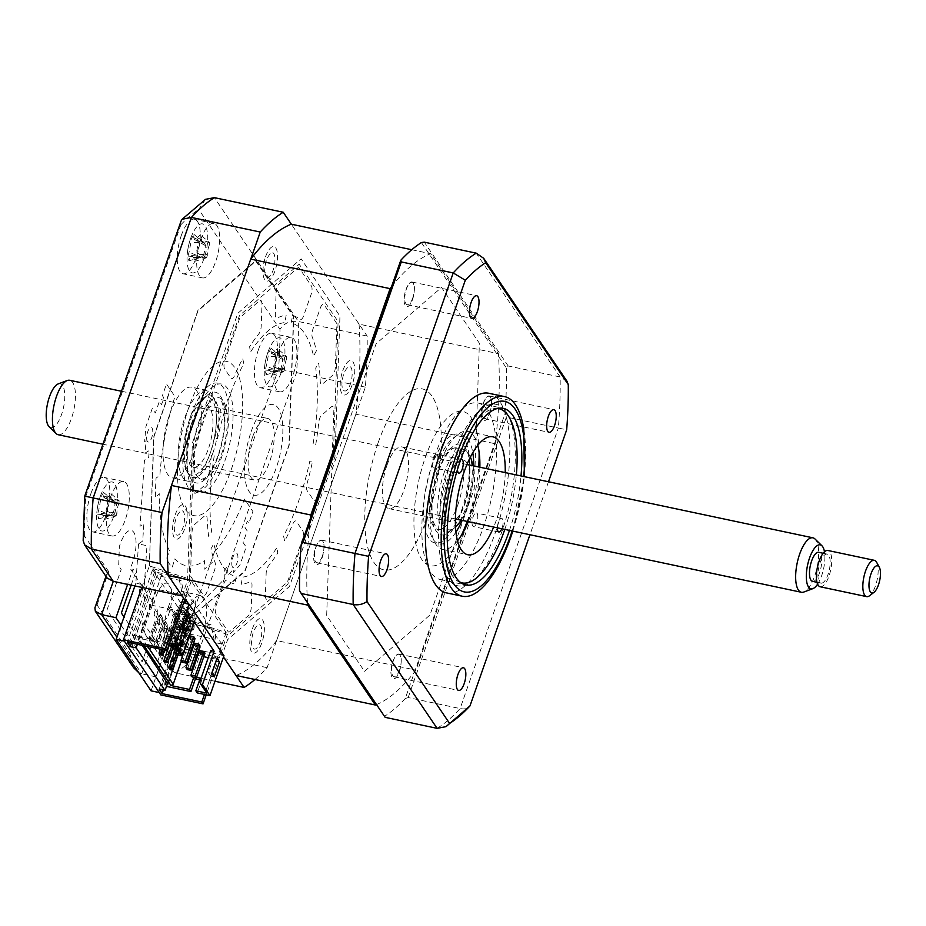 <?xml version="1.0" encoding="UTF-8"?>
<svg xmlns="http://www.w3.org/2000/svg" width="926" height="926" viewBox="0 0 926 926"><rect width="100%" height="100%" fill="white"/><g stroke="black" fill="none" stroke-linecap="round" stroke-linejoin="round"><path stroke-width="0.69" stroke-dasharray="4.63 3.47" d="M153.021 568.529L156.019 572.939L161.714 574.803L190.606 617.445L184.911 615.582L187.897 619.992L226.152 632.516L191.277 581.053L153.021 568.529L127.244 642.169M191.277 581.053L184.725 599.793L187.237 592.605L181.739 591.448L178.706 576.944L154.596 571.828L132.43 635.109L156.077 640.121L157.513 642.227L161.957 629.541L168.289 630.884L163.844 643.57L162.42 641.463L169.597 642.98M156.019 572.939L131.457 643.061M161.714 574.803L137.372 644.311M190.606 617.445L167.699 682.867M184.911 615.582L159.122 689.21M187.897 619.992L163.346 690.101M226.152 632.516L204.472 694.442M141.805 587.385L149.341 565.89L190.038 579.213L183.475 597.953M302.744 530.853A6.494 2.373 -78 0 1 302.455 539.256L288.206 579.931A5.568 2.037 102 0 1 286.528 582.813L267.857 598.879A6.494 2.373 102 0 1 265.392 595.244L266.156 573.507A6.494 2.373 102 0 1 268.598 565.717A137.279 50.189 102 0 0 277.742 552.996L276.92 547.521A129.86 47.481 -78 0 1 242.473 577.141L241.2 584.422A137.279 50.189 -78 0 0 249.985 581.736A6.494 2.373 -78 0 1 252.011 585.672L251.247 607.41A6.494 2.373 -78 0 1 248.353 615.651L229.683 631.717A5.568 2.037 102 0 1 228.109 631.613L215.943 613.66A6.494 2.373 102 0 1 216.244 605.257L223.71 583.936A6.494 2.373 102 0 1 227.183 580.336A137.279 50.189 102 0 0 234.741 584.028L236.257 576.759A129.86 47.481 -78 0 1 213.802 543.643L210.931 548.898A137.279 50.189 -78 0 0 215.052 562.441A6.494 2.373 -78 0 1 214.496 570.335L207.03 591.656A6.494 2.373 -78 0 1 203.245 594.92L191.069 576.956A5.568 2.037 102 0 1 190.524 573.935L191.995 532.485A6.494 2.373 102 0 1 194.877 524.243L204.669 515.817A6.494 2.373 102 0 1 207.135 518.514A137.279 50.189 102 0 0 208.697 536.455L211.649 531.663A129.86 47.481 -78 0 1 214.357 455.198L211.568 455.349A137.279 50.189 -78 0 0 208.593 477.179A6.494 2.373 -78 0 1 205.78 484.414L195.988 492.84A6.494 2.373 -78 0 1 193.522 489.194L194.992 447.744A5.568 2.037 102 0 1 195.791 443.566L210.04 402.891A6.494 2.373 102 0 1 213.825 399.638L220.203 409.049A6.494 2.373 102 0 1 220.214 416.457A137.279 50.189 102 0 0 214.855 438.148L217.529 438.635A129.86 47.481 -78 0 1 243.793 363.605L242.716 358.57A137.279 50.189 -78 0 0 234.417 375.91A6.494 2.373 -78 0 1 230.991 378.248L224.613 368.826A6.494 2.373 -78 0 1 224.902 360.434L239.151 319.759A5.568 2.037 102 0 1 240.829 316.866L259.5 300.8A6.494 2.373 102 0 1 261.965 304.446L261.201 326.183A6.494 2.373 102 0 1 258.759 333.962A137.279 50.189 102 0 0 249.615 346.683L250.437 352.169A129.86 47.481 -78 0 1 284.884 322.537L286.157 315.257A137.279 50.189 -78 0 0 277.372 317.954A6.494 2.373 -78 0 1 275.346 314.007L276.11 292.28A6.494 2.373 -78 0 1 279.004 284.039L297.674 267.973A5.568 2.037 102 0 1 299.248 268.065L311.414 286.018A6.494 2.373 102 0 1 311.113 294.422L303.647 315.743A6.494 2.373 102 0 1 300.174 319.343A137.279 50.189 102 0 0 292.616 315.65L291.1 322.919A129.86 47.481 -78 0 1 313.555 356.035L316.426 350.78A137.279 50.189 -78 0 0 312.305 337.249A6.494 2.373 -78 0 1 312.861 329.343L320.327 308.022A6.494 2.373 -78 0 1 324.112 304.77L336.288 322.723A5.568 2.037 102 0 1 336.832 325.744L335.362 367.205A6.494 2.373 102 0 1 332.48 375.447L322.688 383.862A6.494 2.373 102 0 1 320.222 381.176A137.279 50.189 102 0 0 318.66 363.224L315.708 368.016A129.86 47.481 -78 0 1 313 444.492L315.789 444.341A137.279 50.189 -78 0 0 318.764 422.499A6.494 2.373 -78 0 1 321.577 415.265L331.369 406.85A6.494 2.373 -78 0 1 333.835 410.484L332.365 451.946A5.568 2.037 102 0 1 331.566 456.113L317.317 496.787A6.494 2.373 102 0 1 313.532 500.052L307.154 490.63A6.494 2.373 102 0 1 307.143 483.222A137.279 50.189 102 0 0 312.502 461.542L309.828 461.055A129.86 47.481 -78 0 1 283.564 536.073L284.641 541.12A137.279 50.189 -78 0 0 292.94 523.769A6.494 2.373 -78 0 1 296.366 521.442L302.744 530.853M190.038 579.213L189.263 578.09L193.962 445.568L239.487 315.546L299.191 264.199L338.094 321.6L333.395 454.122L287.87 584.132L228.166 635.479L227.402 634.356L206.232 694.813M227.402 634.356L186.705 621.022L160.823 694.917M149.341 565.89L153.67 436.736L197.933 310.337L255.97 260.426L293.785 316.217L289.225 445.047L244.962 571.435L186.705 621.022M187.064 620.628L149.41 565.057L153.947 436.748L198.025 310.87L255.831 261.155L293.496 316.727L288.947 445.036L244.869 570.914L187.064 620.628M181.288 235.517A27.826 10.174 -78 0 1 194.529 219.323A27.826 10.174 -78 0 1 196.231 257.567A27.826 10.174 -78 0 1 182.989 273.76A27.826 10.174 -78 0 1 181.288 235.517M200.71 239.637A27.826 10.174 -78 0 1 213.952 223.444A27.826 10.174 -78 0 1 215.654 261.688A27.826 10.174 -78 0 1 202.412 277.881A27.826 10.174 -78 0 1 200.71 239.637M258.504 349.461A27.826 10.174 -78 0 1 271.746 333.267A27.826 10.174 -78 0 1 273.459 371.511A27.826 10.174 -78 0 1 260.206 387.705A27.826 10.174 -78 0 1 258.504 349.461M277.939 353.57A27.826 10.174 -78 0 1 291.181 337.377A27.826 10.174 -78 0 1 292.882 375.632A27.826 10.174 -78 0 1 279.64 391.825A27.826 10.174 -78 0 1 277.939 353.57M168.127 607.56A27.826 10.174 -78 0 1 181.369 591.367A27.826 10.174 -78 0 1 183.07 629.611A27.826 10.174 -78 0 1 169.828 645.816A27.826 10.174 -78 0 1 168.127 607.56M187.55 611.681A27.826 10.174 -78 0 1 200.792 595.487A27.826 10.174 -78 0 1 202.493 633.731A27.826 10.174 -78 0 1 189.251 649.925A27.826 10.174 -78 0 1 187.55 611.681M90.898 493.616A27.826 10.174 -78 0 1 104.14 477.422A27.826 10.174 -78 0 1 105.842 515.678A27.826 10.174 -78 0 1 92.6 531.871A27.826 10.174 -78 0 1 90.898 493.616M110.321 497.737A27.826 10.174 -78 0 1 123.575 481.543A27.826 10.174 -78 0 1 125.276 519.787A27.826 10.174 -78 0 1 112.023 535.98A27.826 10.174 -78 0 1 110.321 497.737M169.724 414.188A46.381 16.957 -78 0 1 191.798 387.195A46.381 16.957 -78 0 1 194.634 450.939A46.381 16.957 -78 0 1 172.56 477.932A46.381 16.957 -78 0 1 169.724 414.188M184.922 417.406A46.381 16.957 -78 0 1 206.996 390.413A46.381 16.957 -78 0 1 209.832 454.168A46.381 16.957 -78 0 1 187.758 481.161A46.381 16.957 -78 0 1 184.922 417.406M121.109 625.282L156.077 676.86L167.733 643.558L153.38 640.514L145.347 634.53L141.342 619.83L129.686 653.131L97.056 604.979L94.903 607.873M97.056 604.979L108.712 571.678L106.571 574.571L107.011 577.963M108.712 571.678L84.393 535.795L83.166 540.437M84.393 535.795A236.524 86.477 -78 0 1 85.794 496.336L84.729 496.151M85.794 496.336L180.917 224.705L181.056 221.071M254.951 679.499A250.437 91.57 102 0 0 267.116 667.658L365.353 387.137A250.437 91.57 102 0 0 367.159 336.08L291.331 224.196L359.068 324.135L498.42 353.674A232.82 85.123 -78 0 1 495.225 443.751L415.959 670.123A232.82 85.123 -78 0 1 376.512 704.57M367.159 336.08L298.334 321.496C290.07 320.593 283.946 323.209 279.965 329.332A236.524 86.477 -78 0 1 278.564 368.791L183.441 640.422A236.524 86.477 -78 0 1 165.661 655.712L141.342 619.83M365.353 387.137L278.564 368.791M267.116 667.658L198.291 653.062C190.27 650.7 185.316 646.487 183.441 640.422M182.109 595.927L187.515 580.475L192.376 443.068L237.832 313.277L301.124 258.84L339.946 316.136L334.98 456.622L289.525 586.413L227.622 639.658L222.205 655.11L167.733 643.558L173.15 628.106L170.65 624.437L156.494 664.856L124.026 616.959M131.145 585.128L135.532 572.604L133.043 568.934L127.626 584.387M156.077 676.86L141.713 673.815L153.38 640.514L175.292 672.843L167.838 667.704L165.661 655.712M222.205 655.11L219.589 651.244L220.863 651.51L188.73 604.111M214.982 681.258L175.292 672.843A250.437 91.57 102 0 0 198.291 653.062L296.528 372.541A250.437 91.57 102 0 0 298.334 321.496L214.404 197.655M175.141 514.937A17.629 6.447 -78 0 1 185.42 506.105A17.629 6.447 -78 0 1 184.61 528.908A17.629 6.447 -78 0 1 174.331 537.74A17.629 6.447 -78 0 1 175.141 514.937M342.747 370.782A17.629 6.447 -78 0 1 353.026 361.939A17.629 6.447 -78 0 1 352.216 384.741A17.629 6.447 -78 0 1 341.937 393.585A17.629 6.447 -78 0 1 342.747 370.782M265.531 256.838A17.629 6.447 -78 0 1 275.798 247.994A17.629 6.447 -78 0 1 274.999 270.797A17.629 6.447 -78 0 1 264.72 279.64A17.629 6.447 -78 0 1 265.531 256.838M252.358 628.881A17.629 6.447 -78 0 1 262.637 620.05A17.629 6.447 -78 0 1 261.826 642.852A17.629 6.447 -78 0 1 251.559 651.684A17.629 6.447 -78 0 1 252.358 628.881M129.686 653.131L133.691 667.831M138.75 672.681L141.713 673.815L116.919 637.238M205.479 199.345L198.696 209.415L279.965 329.332M156.297 621.392L142.141 661.824L107.011 609.991L121.179 569.559L118.678 565.89L119.361 546.629A23.185 8.473 102 0 1 134.305 533.249A23.185 8.473 102 0 1 130.115 568.309L154.029 603.59A23.185 8.473 102 0 1 168.879 584.26A23.185 8.473 102 0 1 167.467 617.596L158.786 625.062L156.297 621.392M412.73 297.952A11.598 4.236 -78 0 1 407.209 304.7A11.598 4.236 -78 0 1 406.502 288.762A11.598 4.236 -78 0 1 412.024 282.013A11.598 4.236 -78 0 1 412.73 297.952M489.947 411.896A11.598 4.236 -78 0 1 484.437 418.645A11.598 4.236 -78 0 1 483.719 402.706A11.598 4.236 -78 0 1 489.241 395.958A11.598 4.236 -78 0 1 489.947 411.896M399.557 669.996A11.598 4.236 -78 0 1 394.048 676.744A11.598 4.236 -78 0 1 393.33 660.805A11.598 4.236 -78 0 1 398.851 654.057A11.598 4.236 -78 0 1 399.557 669.996M322.341 556.051A11.598 4.236 -78 0 1 316.819 562.8A11.598 4.236 -78 0 1 316.113 546.872A11.598 4.236 -78 0 1 321.635 540.124A11.598 4.236 -78 0 1 322.341 556.051M446.482 592.895A102.034 37.306 102 0 0 495.04 533.503A102.034 37.306 102 0 0 488.801 393.261M492.725 574.826A102.034 37.306 102 0 0 510.805 536.848A102.034 37.306 102 0 0 523.734 428.53M434.954 455.523A90.25 33 102 0 0 440.475 579.572A90.25 33 102 0 0 483.43 527.044A90.25 33 102 0 0 477.909 402.995A90.25 33 102 0 0 434.954 455.523M509.474 530.39A90.25 33 102 0 0 521.014 475.941M463.961 530.887L405.252 698.517L408.158 697.556L460.106 708.564A250.437 91.57 -78 0 1 437.107 728.345M408.158 697.556L506.395 417.036L558.343 428.043L460.106 708.564C464.945 709.432 468.243 708.552 469.98 705.913M421.388 242.543L506.545 368.201L508.2 365.978L560.149 376.986A250.437 91.57 -78 0 1 558.343 428.043L566.677 429.814M508.2 365.978L424.282 242.149M506.545 368.201A250.437 91.57 -78 0 1 504.936 413.876L506.395 417.036M467.271 521.442L504.936 413.876M405.252 698.517A250.437 91.57 -78 0 1 384.672 716.226L385.158 717.337M299.515 590.568L384.672 716.226M364.508 671.315L429.965 615.014L474.251 488.558L479.39 343.268L441.552 287.442L376.106 343.743L331.821 470.2L326.67 615.489L364.508 671.315M548.481 481.763L529.938 534.73M566.978 381.211L560.149 376.986L476.219 253.157M198.835 421.932A41.739 15.256 -78 0 1 218.698 397.636A41.739 15.256 -78 0 1 221.256 455.013A41.739 15.256 -78 0 1 201.393 479.309A41.739 15.256 -78 0 1 198.835 421.932M190.883 415.519A55.653 20.349 -78 0 1 223.316 387.624A55.653 20.349 -78 0 1 220.77 459.632A55.653 20.349 -78 0 1 188.337 487.539A55.653 20.349 -78 0 1 190.883 415.519M224.995 460.523A55.653 20.349 102 0 0 227.541 388.515A55.653 20.349 102 0 0 195.097 416.422A55.653 20.349 102 0 0 192.55 488.43A55.653 20.349 102 0 0 224.995 460.523M231.222 469.714A78.837 28.822 102 0 0 234.834 367.703A78.837 28.822 102 0 0 188.869 407.232A78.837 28.822 102 0 0 185.269 509.242A78.837 28.822 102 0 0 231.222 469.714M432.859 467.236A6.957 2.546 -78 0 1 432.836 459.319A6.957 2.546 -78 0 1 436.493 454.18A6.957 2.546 -78 0 1 437.234 454.747A6.957 2.546 -78 0 1 437.257 462.653A6.957 2.546 -78 0 1 433.6 467.792A6.957 2.546 -78 0 1 432.859 467.236M457.502 469.413A6.957 2.546 -78 0 1 460.616 459.99M497.598 408.459A89.046 32.56 102 0 0 451.599 475.987A89.046 32.56 102 0 0 452.316 575.694A89.046 32.56 102 0 0 460.697 582.57M504.797 529.394A89.046 32.56 102 0 0 516.338 474.957M506.094 411.792A92.75 33.915 -78 0 1 507.656 414.362A92.75 33.915 -78 0 1 510.11 502.077A92.75 33.915 -78 0 1 472.272 581.25A92.75 33.915 -78 0 1 447.779 578.31A92.75 33.915 -78 0 1 452.027 458.289A92.75 33.915 -78 0 1 506.094 411.792M472.711 526.037A6.957 2.546 -78 0 1 472.688 518.132A6.957 2.546 -78 0 1 476.346 512.992A6.957 2.546 -78 0 1 477.087 513.548A6.957 2.546 -78 0 1 477.11 521.465A6.957 2.546 -78 0 1 473.464 526.605A6.957 2.546 -78 0 1 472.711 526.037M497.366 527.82A6.957 2.546 -78 0 1 501.684 518.363A6.957 2.546 -78 0 1 502.424 518.919A6.957 2.546 -78 0 1 501.788 528.758M457.525 540.807A60.294 22.039 -78 0 1 442.466 549.373A60.294 22.039 -78 0 1 436.019 544.511A60.294 22.039 -78 0 1 435.822 475.952A60.294 22.039 -78 0 1 467.48 431.412A60.294 22.039 -78 0 1 473.927 436.273A60.294 22.039 -78 0 1 477.758 445.348M505.214 472.596A60.294 22.039 -78 0 1 493.674 527.044M479.876 467.225A60.294 22.039 -78 0 1 468.336 521.674M144.306 584.966L146.968 545.715L138.53 543.921L142.697 541.027L143.877 523.607L139.988 526.304L144.491 460.083L148.623 457.652L149.236 450.592L145.035 453.069L146.111 440.707L144.606 441.586L145.926 426.597L152.258 408.482L155.325 413.008L159.411 401.352L161.575 404.546L163.902 397.891L162.409 395.68L166.495 384.024L174.945 396.502A129.86 47.481 102 0 0 159.874 475.432L156.089 478.059A139.131 50.872 102 0 0 155.394 497.575L159.237 493.651A129.86 47.481 102 0 0 169.551 550.912L166.448 558.934A139.131 50.872 102 0 0 172.178 567.383L174.898 558.806A129.86 47.481 -78 0 0 204.623 560.624L204.033 569.34A139.131 50.872 -78 0 0 212.83 561.781L212.83 553.563A129.86 47.481 -78 0 0 244.476 499.091L252.937 511.569L248.851 523.225L247.358 521.014L245.02 527.681L247.196 530.887L243.11 542.543L246.177 547.058L239.834 565.161L233.329 572.488L233.259 569.282L227.889 575.324L227.692 566.353L224.636 569.803L224.821 578.611L195.675 608.475L195.687 600.048L188.013 607.896L188.013 616.936L196.451 618.718L179.181 636.428L159.492 692.625L124.628 641.162L144.306 584.966L135.856 583.172L138.53 543.921M134.895 585.926L135.856 583.172M151.054 690.831L170.731 634.634L179.181 636.428M170.731 634.634L188.013 616.936M147.373 441.424A7.42 2.709 -78 0 1 147.709 431.817A7.42 2.709 -78 0 1 152.038 428.101A7.42 2.709 -78 0 1 151.702 437.697A7.42 2.709 -78 0 1 147.373 441.424M144.653 601.205A3.716 1.354 -78 0 1 144.826 596.402A3.716 1.354 -78 0 1 146.991 594.55A3.716 1.354 -78 0 1 146.817 599.353A3.716 1.354 -78 0 1 144.653 601.205M159.608 623.256A3.716 1.354 -78 0 1 159.77 618.464A3.716 1.354 -78 0 1 161.934 616.6A3.716 1.354 -78 0 1 161.761 621.404A3.716 1.354 -78 0 1 159.608 623.256M154.619 615.906A3.716 1.354 -78 0 1 154.792 611.114A3.716 1.354 -78 0 1 156.957 609.25A3.716 1.354 -78 0 1 156.783 614.054A3.716 1.354 -78 0 1 154.619 615.906M149.642 608.556A3.716 1.354 -78 0 1 149.804 603.764A3.716 1.354 -78 0 1 151.968 601.9A3.716 1.354 -78 0 1 151.806 606.704A3.716 1.354 -78 0 1 149.642 608.556M164.585 630.618A3.716 1.354 -78 0 1 164.759 625.814A3.716 1.354 -78 0 1 166.911 623.95A3.716 1.354 -78 0 1 166.749 628.754A3.716 1.354 -78 0 1 164.585 630.618M139.676 593.855A3.716 1.354 -78 0 1 139.849 589.052A3.716 1.354 -78 0 1 142.002 587.2A3.716 1.354 -78 0 1 141.84 591.992A3.716 1.354 -78 0 1 139.676 593.855M232.519 567.071A7.42 2.709 -78 0 1 232.866 557.464A7.42 2.709 -78 0 1 237.183 553.748A7.42 2.709 -78 0 1 236.848 563.344A7.42 2.709 -78 0 1 232.519 567.071M277.14 351.903L277.615 348.708A63.373 48.627 11.5 0 0 274.594 351.787L271.631 353.35L270.971 351.579A63.373 31.426 46.4 0 1 271.144 348.326L268.54 352.829A63.373 44.205 -169.8 0 0 268.123 356.487L266.283 366.14A63.373 48.627 11.5 0 0 265.253 370.053L266.109 374.752A63.373 35.859 153 0 1 267.209 371.268L268.818 369.416L270.832 371.476A63.373 44.205 -169.8 0 0 272.58 375.134L273.332 371.847L275.184 370.631A63.373 31.426 46.4 0 1 273.679 366.569L275.52 356.915A63.373 35.859 153 0 1 278.471 353.408L277.14 351.903M286.597 358.918A10.938 3.993 102 0 0 284.537 369.729A10.938 3.993 102 0 0 282.546 368.154A10.938 3.993 102 0 0 280.474 369.486A10.938 3.993 102 0 0 282.534 358.686A10.938 3.993 102 0 0 283.645 360.075A10.938 3.993 102 0 0 286.597 358.918L286.69 356.545L277.615 348.708M271.387 344.553A25.048 9.156 -78 0 1 284.444 345.329A25.048 9.156 -78 0 1 277.812 380.065A25.048 9.156 -78 0 1 264.408 368.907A25.048 9.156 -78 0 1 267.961 352.146A25.048 9.156 -78 0 1 271.387 344.553M275.184 370.631L283.796 371.72L272.58 375.134M283.796 371.72L273.679 366.569M282.534 358.686L280.983 356.197L268.54 352.829M280.474 369.486L278.24 371.141L266.283 366.14M265.253 370.053L278.24 371.141L267.209 371.268M278.089 371.384L266.109 374.752M284.537 369.729L283.75 371.465L270.832 371.476M286.69 356.545L279.467 354.091M280.983 356.197L271.144 348.326M252.671 436.806A31.542 11.529 102 0 0 254.604 480.154A31.542 11.529 102 0 0 269.616 461.796A31.542 11.529 102 0 0 267.683 418.448A31.542 11.529 102 0 0 252.671 436.806M191.439 423.83A31.542 11.529 102 0 0 193.372 467.179A31.542 11.529 102 0 0 208.385 448.821A31.542 11.529 102 0 0 206.452 405.472A31.542 11.529 102 0 0 191.439 423.83M189.205 420.52A39.887 14.584 -78 0 1 201.914 399.256A39.887 14.584 -78 0 1 215.7 409.917A39.887 14.584 -78 0 1 210.63 452.131A39.887 14.584 -78 0 1 186.705 471.021A39.887 14.584 -78 0 1 189.205 420.52M212.806 453.219A41.739 15.256 102 0 0 218.131 409.049A41.739 15.256 102 0 0 203.697 397.891A41.739 15.256 102 0 0 190.397 420.138A41.739 15.256 102 0 0 187.781 472.989A41.739 15.256 102 0 0 212.806 453.219M109.534 496.058L110.009 492.875A63.373 48.627 11.5 0 0 106.988 495.954L104.013 497.517L103.365 495.734A63.373 31.426 46.4 0 1 103.538 492.493L100.934 496.984A63.373 44.205 -169.8 0 0 100.517 500.642L98.677 510.295A63.373 48.627 11.5 0 0 97.647 514.208L98.492 518.919A63.373 35.859 153 0 1 99.603 515.423L101.212 513.583L103.226 515.643A63.373 44.205 -169.8 0 0 104.962 519.301L105.726 516.014L107.578 514.798A63.373 31.426 46.4 0 1 106.073 510.735L107.914 501.082A63.373 35.859 153 0 1 110.865 497.575L109.534 496.058M118.991 503.084A10.938 3.993 102 0 0 116.931 513.895A10.938 3.993 102 0 0 114.94 512.31A10.938 3.993 102 0 0 112.868 513.652A10.938 3.993 102 0 0 114.928 502.841A10.938 3.993 102 0 0 116.039 504.23A10.938 3.993 102 0 0 118.991 503.084L119.084 500.7L110.009 492.875M103.781 488.72A25.048 9.156 -78 0 1 116.838 489.484A25.048 9.156 -78 0 1 110.194 524.232A25.048 9.156 -78 0 1 96.79 513.073A25.048 9.156 -78 0 1 100.344 496.301A25.048 9.156 -78 0 1 103.781 488.72M107.578 514.798L116.19 515.886L103.226 515.643M114.928 502.841L113.377 500.364L100.934 496.984M112.868 513.652L110.622 515.296L98.677 510.295M97.647 514.208L110.622 515.296L99.603 515.423M110.483 515.55L98.492 518.919M116.931 513.895L116.144 515.62L106.073 510.735M116.19 515.886L104.962 519.301M119.084 500.7L111.861 498.246M113.377 500.364L103.538 492.493M461.113 520.134A39.887 14.584 102 0 0 467.375 506.557A39.887 14.584 102 0 0 472.654 465.697M470.373 457.074A39.887 14.584 102 0 0 469.876 456.055A39.887 14.584 102 0 0 445.95 474.945A39.887 14.584 102 0 0 440.869 517.159A39.887 14.584 102 0 0 454.654 527.82A39.887 14.584 102 0 0 455.534 527.102M443.762 473.846A41.739 15.256 -78 0 1 468.799 454.087A41.739 15.256 -78 0 1 466.183 506.927A41.739 15.256 -78 0 1 452.883 529.186A41.739 15.256 -78 0 1 438.449 518.028A41.739 15.256 -78 0 1 443.762 473.846M467.294 463.671A31.542 11.529 102 0 0 463.197 459.898A31.542 11.529 102 0 0 448.196 478.256A31.542 11.529 102 0 0 450.117 521.604A31.542 11.529 102 0 0 455.395 519.81M456.205 519.092A31.542 11.529 102 0 0 465.13 503.246A31.542 11.529 102 0 0 467.746 464.655M386.964 465.269A31.542 11.529 102 0 0 388.897 508.617A31.542 11.529 102 0 0 403.898 490.271A31.542 11.529 102 0 0 401.965 446.922A31.542 11.529 102 0 0 386.964 465.269M186.751 610.002L187.237 606.819A63.373 48.627 11.5 0 0 184.205 609.898L181.241 611.461L180.582 609.678A63.373 31.426 46.4 0 1 180.767 606.437L178.151 610.928A63.373 44.205 -169.8 0 0 177.734 614.586L175.894 624.24A63.373 48.627 11.5 0 0 174.864 628.152L175.72 632.852A63.373 35.859 153 0 1 176.82 629.367L178.429 627.515L180.454 629.587A63.373 44.205 -169.8 0 0 182.191 633.234L182.943 629.946L184.795 628.742A63.373 31.426 46.4 0 1 183.29 624.68L185.142 615.026A63.373 35.859 153 0 1 188.082 611.519L186.751 610.002M196.208 617.029A10.938 3.993 102 0 0 194.147 627.828A10.938 3.993 102 0 0 192.157 626.254A10.938 3.993 102 0 0 190.085 627.596A10.938 3.993 102 0 0 192.145 616.785A10.938 3.993 102 0 0 193.256 618.174A10.938 3.993 102 0 0 196.208 617.029L196.312 614.644L187.237 606.819M180.998 602.664A25.048 9.156 -78 0 1 194.055 603.428A25.048 9.156 -78 0 1 187.422 638.176A25.048 9.156 -78 0 1 174.019 627.018A25.048 9.156 -78 0 1 177.572 610.246A25.048 9.156 -78 0 1 180.998 602.664M185.293 628.673L193.407 629.83L180.454 629.587M175.72 632.852L187.7 629.495L174.864 628.152M187.7 629.495L176.82 629.367M192.145 616.785L190.606 614.308L178.151 610.928M190.085 627.596L187.851 629.24L175.894 624.24M194.147 627.828L193.36 629.564L183.29 624.68M193.407 629.83L182.191 633.234M196.312 614.644L189.078 612.19M190.606 614.308L180.767 606.437M182.434 630.05L181.45 632.863L178.961 629.194L184.205 614.204L186.601 617.735M187.584 614.922L184.205 614.204M178.961 629.194L182.341 629.912M170.071 669.463L178.811 644.496L183.753 651.777M177.85 655.018L181.346 645.028L178.811 644.496M181.346 645.028L180.223 643.373L176.553 653.86M172.873 647.656L176.368 637.678L173.833 637.134L177.688 642.841L180.223 643.373M177.688 642.841L175.79 648.281M176.368 637.678L175.245 636.023L171.576 646.51M164.469 650.052L171.379 630.328L168.856 629.784L172.711 635.491L175.245 636.023M172.711 635.491L169.458 644.762M171.379 630.328L170.268 628.673L162.895 649.716M163.867 622.434L166.402 622.978L157.651 647.957L156.529 646.302L154.005 645.758L155.117 647.413L163.867 622.434L167.733 628.129L170.268 628.673M157.651 647.957L155.117 647.413M166.402 622.978L165.279 621.323L156.529 646.302M158.89 615.084L161.425 615.628L152.674 640.607L151.551 638.952L149.017 638.408L150.139 640.063L158.89 615.084L162.744 620.779L165.279 621.323M162.744 620.779L154.005 645.758M152.674 640.607L150.139 640.063M161.425 615.628L160.302 613.973L151.551 638.952M188.302 638.755L167.907 608.66L152.281 605.349L157.767 613.429L160.302 613.973M157.767 613.429L149.017 638.408M167.907 608.66L168.497 606.993L171.866 607.711L171.287 609.377L189.298 635.942M168.497 606.993L188.892 637.088M189.054 637.343L193.291 643.593M194.043 644.693L198.28 650.943M199.021 652.043L200.502 654.219L199.923 655.886L198.442 653.71M199.426 650.885L203.292 656.603L203.882 654.937L200.502 654.219M203.882 654.937L171.866 607.711M197.689 652.598L193.453 646.348M192.712 645.248L188.476 638.998M183.915 652.02L189.737 653.733M190.791 653.953L196.775 655.226M197.828 655.446L199.923 655.886M165.083 662.113L173.833 637.134M160.105 654.763L160.568 653.443M161.946 649.52L168.856 629.784M167.733 628.129L160.36 649.184M152.281 605.349L141.203 636.984L138.935 638.292L157.513 642.227M147.651 646.487L141.203 636.984M181.357 660.956L184.297 652.575M168.196 683.608L185.837 633.234L214.126 639.229L211.093 624.726L186.971 619.61L164.816 682.89L167.49 683.457M138.298 639.496L155.938 589.121L184.239 595.117L181.195 580.614L157.084 575.497L134.93 638.778L138.298 639.496L142.268 645.353M163.844 643.57L169.007 644.67M156.077 640.121L160.522 627.423L166.854 628.766L168.289 630.884M166.854 628.766L162.42 641.463M160.522 627.423L161.957 629.541M307.501 602.733A232.82 85.123 -78 0 1 310.441 518.294M391.501 286.84A232.82 85.123 -78 0 1 430.694 253.736L498.42 353.674M411.757 249.719L430.694 253.736M359.068 324.135A232.82 85.123 -78 0 1 355.873 414.211L495.225 443.751M355.873 414.211L276.608 640.584L415.959 670.123M390.888 672.056A13.496 4.931 102 0 0 395.981 677.786C399.326 673.63 401.051 667.924 401.166 660.655C400.9 654.682 399.303 652.923 396.397 655.377C393.075 659.011 391.247 664.579 390.888 672.056M481.277 413.945A13.496 4.931 102 0 0 486.37 419.675C489.704 415.519 491.44 409.813 491.556 402.555C491.289 396.583 489.692 394.823 486.775 397.266C483.465 400.912 481.636 406.468 481.277 413.945M378.178 442.709A92.542 33.834 -78 0 1 432.118 396.316A92.542 33.834 -78 0 1 427.881 516.048A92.542 33.834 -78 0 1 373.942 562.452A92.542 33.834 -78 0 1 378.178 442.709M313.671 558.112A13.496 4.931 102 0 0 318.752 563.841C322.098 559.686 323.834 553.98 323.95 546.722C323.672 540.749 322.086 538.978 319.169 541.432C315.859 545.078 314.018 550.634 313.671 558.112M404.049 300.001A13.496 4.931 102 0 0 409.142 305.73C412.487 301.587 414.211 295.88 414.327 288.611C414.061 282.638 412.475 280.879 409.558 283.321C406.248 286.967 404.407 292.535 404.049 300.001M276.608 640.584A232.82 85.123 -78 0 1 236.026 675.482M219.589 651.244L222.113 644.068L216.615 642.899L213.582 628.395L189.471 623.291L167.305 686.56M187.237 592.605L190.976 598.127L190.675 598.96L193.175 602.629L193.465 601.796L195.953 605.477L195.664 606.31L198.152 609.979L198.442 609.146L203.13 617.329L203.431 616.496L213.096 632.041L213.385 631.208L215.885 634.877L215.584 635.711L222.113 644.068M257.046 625.837C253.724 629.472 251.895 635.039 251.536 642.517A13.496 4.931 102 0 0 256.629 648.246C259.963 644.091 261.699 638.384 261.815 631.115C261.549 625.143 259.951 623.383 257.046 625.837M347.424 367.726C344.113 371.372 342.273 376.928 341.914 384.406A13.496 4.931 102 0 0 347.007 390.135C350.352 385.98 352.088 380.273 352.204 373.016C351.926 367.043 350.341 365.284 347.424 367.726M251.224 431.458A46.381 16.957 -78 0 1 278.251 408.216A46.381 16.957 -78 0 1 276.133 468.22A46.381 16.957 -78 0 1 249.106 491.475A46.381 16.957 -78 0 1 251.224 431.458M179.818 511.893C176.507 515.539 174.667 521.095 174.308 528.572A13.496 4.931 102 0 0 179.401 534.302C182.746 530.147 184.471 524.44 184.587 517.183C184.32 511.21 182.735 509.439 179.818 511.893M270.207 253.782C266.896 257.428 265.056 262.996 264.697 270.461A13.496 4.931 102 0 0 269.79 276.191C273.135 272.047 274.86 266.341 274.976 259.072C274.709 253.099 273.124 251.34 270.207 253.782M223.953 655.643L219.728 654.74L220.863 651.51M199.715 679.8L201.729 680.228L197.284 692.914M199.692 682.196L206.834 693.134M201.729 680.228L200.305 678.11M196.59 677.334L193.789 677.276M194.391 677.404L193.962 676.767M143.958 645.711L138.935 638.292M134.93 638.778L132.43 635.109M164.816 682.89L166.715 685.68M208.281 657.657L216.811 659.474L205.734 691.109M216.985 658.293L213.605 657.576L215.989 661.106M211.834 673.422L210.839 676.235L214.219 676.952M210.839 676.235L208.35 672.565L213.605 657.576M216.811 659.474L210.769 650.561M208.35 672.565L211.73 673.283M180.836 641.822L181.079 640.086L178.44 643.848L180.176 646.417L180.304 645.538M180.176 646.417L181.021 646.603M181.924 640.26L181.079 640.086M181.45 632.863L184.83 633.581M174.829 645.897L179.76 652.795L190.837 621.149L184.806 612.236L171.287 609.377M173.718 643.883L184.806 612.236M194.217 621.867L190.837 621.149M179.76 652.795L180.871 654.809M184.668 623.244L183.846 622.029L179.621 621.138L180.859 622.966L172.259 647.529M171.217 645.133L179.621 621.138M183.846 622.029L175.257 646.533M176.507 648.374L185.084 623.869L180.859 622.966M181.739 654.995L190.073 631.219L188.823 629.379L180.246 653.883M188.823 629.379L184.598 628.488L185.848 630.328L177.248 654.879M177.248 649.473L184.598 628.488M190.073 631.219L185.848 630.328M189.587 635.838L190.825 637.678L182.225 662.24M195.05 638.57L190.825 637.678M180.107 616.519L178.857 614.679L170.257 639.241L166.032 638.35L174.632 613.788L175.882 615.616L167.282 640.179L171.507 641.081L180.107 616.519L175.882 615.616M166.032 638.35L167.282 640.179M170.257 639.241L171.507 641.081M199.553 650.538L200.792 652.379L192.191 676.941M205.016 653.27L200.792 652.379M178.857 614.679L174.632 613.788M200.039 645.92L195.814 645.028L187.214 669.591M194.564 643.188L195.814 645.028M189.46 636.185L193.696 642.436M194.437 643.535L198.673 649.786M194.171 230.609A25.048 9.156 -78 0 1 207.216 231.384A25.048 9.156 -78 0 1 200.583 266.121A25.048 9.156 -78 0 1 187.179 254.974A25.048 9.156 -78 0 1 190.733 238.202A25.048 9.156 -78 0 1 194.171 230.609M196.115 257.903L197.956 256.687A63.373 31.426 46.4 0 1 196.462 252.624L198.303 242.982A63.373 35.859 153 0 1 201.255 239.475L199.923 237.959L200.398 234.764A63.373 48.627 11.5 0 0 197.377 237.843L194.402 239.417L193.754 237.635A63.373 31.426 46.4 0 1 193.928 234.382L191.323 238.885A63.373 44.205 -169.8 0 0 190.906 242.543L189.066 252.196A63.373 48.627 11.5 0 0 188.036 256.108L188.881 260.808A63.373 35.859 153 0 1 189.992 257.324L191.601 255.472L193.615 257.532A63.373 44.205 -169.8 0 0 195.351 261.19L196.115 257.903M197.956 256.687L206.579 257.775L193.615 257.532M209.38 244.973A10.938 3.993 102 0 0 207.308 255.784A10.938 3.993 102 0 0 205.329 254.21A10.938 3.993 102 0 0 203.245 255.553A10.938 3.993 102 0 0 205.317 244.742A10.938 3.993 102 0 0 206.417 246.131A10.938 3.993 102 0 0 209.38 244.973L209.473 242.6L200.398 234.764M205.317 244.742L203.766 242.265L191.323 238.885M203.245 255.553L201.011 257.196L189.066 252.196M188.036 256.108L201.011 257.196L189.992 257.324M200.873 257.44L188.881 260.808M207.308 255.784L206.521 257.521L196.462 252.624M206.579 257.775L195.351 261.19M209.473 242.6L202.25 240.147M203.766 242.265L193.928 234.382M457.733 505.145A41.739 15.256 102 0 0 455.187 447.767A41.739 15.256 102 0 0 435.313 472.063A41.739 15.256 102 0 0 437.871 529.429A41.739 15.256 102 0 0 457.733 505.145M455.951 532.091A55.653 20.349 -78 0 1 430.208 532.797A55.653 20.349 -78 0 1 435.799 467.445A55.653 20.349 -78 0 1 472.781 452.664M473.765 465.928A55.653 20.349 -78 0 1 465.697 511.546A55.653 20.349 -78 0 1 462.224 520.377M467.144 521.419A78.837 28.822 102 0 0 467.699 519.845A78.837 28.822 102 0 0 478.684 466.97M479.089 452.143A78.837 28.822 102 0 0 459.539 411.294A78.837 28.822 102 0 0 425.358 457.363A78.837 28.822 102 0 0 419.478 555.322A78.837 28.822 102 0 0 461.507 535.135M461.472 510.654A55.653 20.349 102 0 0 464.019 438.646A55.653 20.349 102 0 0 431.585 466.542A55.653 20.349 102 0 0 429.039 538.562A55.653 20.349 102 0 0 461.472 510.654M876.644 562.337A18.555 6.783 -78 0 1 877.13 579.884A18.555 6.783 -78 0 1 869.572 595.719M820.205 586.771A18.555 6.783 102 0 0 821.038 586.806A18.555 6.783 102 0 0 830.911 568.923A18.555 6.783 102 0 0 827.902 550.484M812.53 581.354A14.839 5.429 102 0 0 813.202 581.378A14.839 5.429 102 0 0 821.096 567.071A14.839 5.429 102 0 0 818.677 552.313M821.64 583.172A14.839 5.429 102 0 0 829.534 568.865A14.839 5.429 102 0 0 827.126 554.107A14.839 5.429 102 0 0 826.455 554.084A14.839 5.429 102 0 0 818.561 568.39A14.839 5.429 102 0 0 820.968 583.149A14.839 5.429 102 0 0 821.64 583.172M817.612 584.167A22.467 8.218 102 0 0 824.476 551.803M815.03 539.013A27.826 10.174 -78 0 1 817.114 567.152A27.826 10.174 -78 0 1 803.791 592.038M58.164 434.722A27.826 10.174 102 0 0 59.426 434.78A27.826 10.174 102 0 0 74.23 407.938A27.826 10.174 102 0 0 69.705 380.285M58.211 383.92A22.467 8.218 -78 0 1 59.137 383.688A22.467 8.218 -78 0 1 64.044 404.708A22.467 8.218 -78 0 1 51.856 427.743A22.467 8.218 -78 0 1 49.136 426.736M180.917 224.705A236.524 86.477 -78 0 1 198.696 209.415M512.147 530.957A97.392 35.605 102 0 0 523.688 476.508M218.281 455.951A46.381 16.957 102 0 0 220.4 395.946A46.381 16.957 102 0 0 193.372 419.2A46.381 16.957 102 0 0 191.242 479.205A46.381 16.957 102 0 0 218.281 455.951M270.971 351.579L281.041 356.464L268.123 356.487M274.594 351.787L286.551 356.788L275.52 356.915M103.365 495.734L113.423 500.63L100.517 500.642M106.988 495.954L118.945 500.954L107.914 501.082M180.582 609.678L190.652 614.575L177.734 614.586M184.205 609.898L196.162 614.899L185.142 615.026M193.754 237.635L203.813 242.519L190.906 242.543M197.377 237.843L209.322 242.844L198.303 242.982M438.299 471.114A46.381 16.957 -78 0 1 465.327 447.871A46.381 16.957 -78 0 1 463.208 507.876A46.381 16.957 -78 0 1 436.169 531.13A46.381 16.957 -78 0 1 438.299 471.114M213.952 223.444L194.529 219.323M291.181 337.377L271.746 333.267M200.792 595.487L181.369 591.367M123.575 481.543L104.14 477.422M206.996 390.413L191.798 387.195M187.758 481.161L172.56 477.932M112.023 535.98L92.6 531.871M189.251 649.925L169.828 645.816M279.64 391.825L260.206 387.705M202.412 277.881L182.989 273.76M106.571 574.571L105.934 576.377M145.347 634.53L167.838 667.704M407.209 304.7L471.82 318.394M484.437 418.645L549.037 432.338M394.048 676.744L458.659 690.437M316.819 562.8L381.431 576.504M512.83 531.096L524.371 476.659M440.475 579.572L465.813 584.943M477.909 402.995L503.246 408.366M321.635 540.124L386.246 553.817M398.851 654.057L463.463 667.762M489.241 395.958L553.852 409.651M412.024 282.013L476.624 295.707M201.393 479.309L204.009 478.522C208.524 475.883 213.223 468.151 218.131 455.314C223.548 438.912 225.539 423.865 224.069 410.172C220.365 393.4 218.756 399.129 218.698 397.636M461.819 459.551L436.493 454.18M509.798 418.309L507.656 414.362M475.837 578.519L472.272 581.25M501.684 518.363L476.346 512.992M467.48 431.412L492.817 436.783M442.466 549.373L467.804 554.743M498.79 531.975L473.464 526.605M458.937 473.163L433.6 467.792M267.961 352.146A64.924 64.924 0 0 0 264.408 368.907M268.818 369.416L282.546 368.154M271.619 353.362L283.645 360.075M193.372 467.179L254.604 480.154M201.914 399.256L203.697 397.891M186.705 471.021L187.781 472.989M206.452 405.472L267.683 418.448M100.344 496.301A64.924 64.924 0 0 0 96.79 513.073M101.212 513.583L114.94 512.31M104.013 497.517L116.039 504.23M469.876 456.055L468.799 454.087M388.897 508.617L450.117 521.604M401.965 446.922L463.197 459.898M454.654 527.82L452.883 529.186M177.572 610.246A64.924 64.924 0 0 0 174.019 627.018M178.429 627.515L192.157 626.254M181.241 611.461L193.256 618.174M191.601 255.472L205.329 254.21M194.402 239.417L206.417 246.131M190.733 238.202A64.924 64.924 0 0 0 187.179 254.974M455.187 447.767L452.571 448.554L448.624 452.189C444.931 456.599 441.54 463.116 438.449 471.751C432.072 491.775 430.451 508.675 433.588 522.438C436.586 528.931 438.01 531.269 437.871 529.429M823.145 553.262L827.126 554.107M466.947 464.482L121.456 391.247M455.407 518.93L102.913 444.214M816.987 582.304L820.968 583.149"/><path stroke-width="1.39" d="M310.441 518.294A232.82 85.123 -78 0 1 310.835 515.006L171.484 485.467A232.82 85.123 -78 0 0 168.289 575.555L184.725 599.793L166.935 650.573L165.685 648.744L123.459 639.785L160.823 694.917L203.049 703.876L201.81 702.035L162.108 693.62L159.122 689.21L165.036 690.46L136.145 647.83L130.23 646.58L127.244 642.169L166.935 650.573M131.457 643.061L130.23 646.58M137.372 644.311L136.145 647.83M167.699 682.867L165.036 690.46M163.346 690.101L162.108 693.62M204.472 694.442L201.81 702.035M141.805 587.385L123.459 639.785M183.475 597.953L165.685 648.744M206.232 694.813L203.049 703.876M171.484 485.467L250.749 259.106A232.82 85.123 -78 0 1 291.331 224.196L283.24 212.251A250.437 91.57 102 0 0 260.241 232.032L162.004 512.541A250.437 91.57 102 0 0 160.198 563.598L91.361 549.014L113.273 581.343L127.626 584.387L115.97 617.688L121.109 625.282M162.004 512.541L93.167 497.956A250.437 91.57 102 0 0 91.361 549.014L84.532 544.789L107.011 577.963L113.273 581.343L101.605 614.644L116.919 637.238M105.934 576.377L94.903 607.873L95.343 611.264L101.605 614.644L115.97 617.688M283.24 212.251L214.404 197.655L205.479 199.345L182.144 219.254L181.056 221.071L84.729 496.151L83.166 540.437L84.532 544.789M85.794 496.336L93.167 497.956L191.404 217.436L182.156 219.254M260.241 232.032L191.404 217.436A250.437 91.57 102 0 1 214.404 197.655M124.026 616.959L121.375 613.035L131.145 585.128M376.512 704.57A232.82 85.123 -78 0 1 375.377 705.022L236.026 675.482L223.479 656.985L244.117 687.439L214.982 681.258M244.117 687.439A250.437 91.57 102 0 0 254.951 679.499M160.198 563.598L182.109 595.927L127.626 584.387M95.343 611.264L133.691 667.831L138.75 672.681M471.114 302.455A11.598 4.236 102 0 0 471.82 318.394A11.598 4.236 102 0 0 477.341 311.645A11.598 4.236 102 0 0 476.624 295.707A11.598 4.236 102 0 0 471.114 302.455M548.331 416.399A11.598 4.236 102 0 0 549.037 432.338A11.598 4.236 102 0 0 554.558 425.59A11.598 4.236 102 0 0 553.852 409.651A11.598 4.236 102 0 0 548.331 416.399M457.942 674.51A11.598 4.236 102 0 0 458.659 690.437A11.598 4.236 102 0 0 464.169 683.689A11.598 4.236 102 0 0 463.463 667.762A11.598 4.236 102 0 0 457.942 674.51M380.725 560.566A11.598 4.236 102 0 0 381.431 576.504A11.598 4.236 102 0 0 386.952 569.756A11.598 4.236 102 0 0 386.246 553.817A11.598 4.236 102 0 0 380.725 560.566M524.371 476.659L523.734 428.53A102.034 37.306 102 0 0 504.554 396.606L488.801 393.261A102.034 37.306 102 0 0 440.244 452.64A102.034 37.306 102 0 0 446.482 592.895L462.248 596.228A102.034 37.306 102 0 0 492.725 574.826C499.658 564.27 505.746 551.502 511.002 536.524L512.83 531.096M504.554 396.606A102.034 37.306 102 0 0 455.997 455.986A102.034 37.306 102 0 0 462.248 596.228M521.014 475.941A90.25 33 102 0 0 503.246 408.366A90.25 33 102 0 0 460.291 460.893A90.25 33 102 0 0 465.813 584.943A90.25 33 102 0 0 508.768 532.415A90.25 33 102 0 0 509.474 530.39M401.282 261.931L303.045 542.439L354.982 553.459L453.219 272.939L401.282 261.931L400.808 260.241L301.135 544.882A250.437 91.57 -78 0 0 299.515 590.568L301.239 593.497L353.176 604.504C358.154 605.361 362.76 604.377 367.009 601.553A243.469 89.012 -78 0 1 368.606 556.341L465.303 280.231A243.469 89.012 -78 0 1 485.664 262.718L568.275 384.603A243.469 89.012 -78 0 1 566.677 429.814L548.481 481.763M301.239 593.497L385.158 717.337L437.107 728.345L353.176 604.504A250.437 91.57 -78 0 1 354.982 553.459L368.606 556.341M400.808 260.241A250.437 91.57 -78 0 1 421.388 242.543L424.282 242.149L476.219 253.157L483.673 258.296L485.664 262.718M303.045 542.439L301.135 544.882M463.961 530.887L467.271 521.442M529.938 534.73L469.98 705.913A243.469 89.012 -78 0 1 449.619 723.438L367.009 601.553M568.275 384.603L566.978 381.211L483.673 258.296M469.98 705.913L446.031 726.655L437.107 728.345M449.619 723.438L446.031 726.655M476.219 253.157A250.437 91.57 -78 0 0 453.219 272.939L465.303 280.231M460.616 459.99A6.957 2.546 -78 0 1 461.819 459.551A6.957 2.546 -78 0 1 462.572 460.118A6.957 2.546 -78 0 1 462.595 468.024A6.957 2.546 -78 0 1 458.937 473.163A6.957 2.546 -78 0 1 458.196 472.607A6.957 2.546 -78 0 1 457.502 469.413M460.697 582.57A89.046 32.56 102 0 0 475.837 578.519A89.046 32.56 102 0 0 504.797 529.394M516.338 474.957A89.046 32.56 102 0 0 509.798 418.309A89.046 32.56 102 0 0 508.305 415.832A89.046 32.56 102 0 0 497.598 408.459M501.788 528.758A6.957 2.546 -78 0 1 498.79 531.975A6.957 2.546 -78 0 1 498.049 531.408A6.957 2.546 -78 0 1 497.366 527.82M493.674 527.044A60.294 22.039 -78 0 1 467.804 554.743A60.294 22.039 -78 0 1 461.356 549.882A60.294 22.039 -78 0 1 461.16 481.323A60.294 22.039 -78 0 1 492.817 436.783A60.294 22.039 -78 0 1 499.264 441.644A60.294 22.039 -78 0 1 505.214 472.596M477.758 445.348A60.294 22.039 -78 0 1 479.876 467.225M468.336 521.674A60.294 22.039 -78 0 1 457.525 540.807M159.226 692.567L151.054 690.831L116.178 639.38L134.895 585.926M116.178 639.38L124.35 641.105M472.654 465.697A39.887 14.584 102 0 0 470.373 457.074M455.395 519.81A31.542 11.529 102 0 0 456.205 519.092M467.746 464.655A31.542 11.529 102 0 0 467.294 463.671M455.534 527.102A39.887 14.584 102 0 0 461.113 520.134M182.341 629.912L187.584 614.922L190.073 618.591L184.83 633.581L182.341 629.912M171.484 668.352L168.949 667.82L170.071 669.463L172.606 670.007L171.484 668.352L176.553 653.86M177.85 655.018L172.606 670.007M175.79 648.281L168.949 667.82M166.495 661.002L163.96 660.458L165.083 662.113L167.618 662.657L166.495 661.002L171.576 646.51M172.873 647.656L167.618 662.657M169.458 644.762L163.96 660.458M161.518 653.652L158.983 653.108L160.105 654.763L162.64 655.307L161.518 653.652L162.895 649.716M164.469 650.052L162.64 655.307M193.291 643.593L194.043 644.693M198.28 650.943L199.021 652.043M198.442 653.71L197.689 652.598M193.453 646.348L192.712 645.248M189.737 653.733L190.791 653.953M196.775 655.226L197.828 655.446M160.568 653.443L161.946 649.52M160.36 649.184L158.983 653.108M193.789 677.276L189.517 689.465L170.94 685.518L173.22 684.221L147.651 646.487M173.22 684.221L181.357 660.956M167.49 683.457L142.268 645.353M169.007 644.67L174.829 645.897L180.871 654.809L182.561 655.168L194.217 621.867L214.149 651.267L202.481 684.58L200.792 684.221L199.692 682.196L210.769 650.561L214.149 651.267M169.597 642.98L175.083 644.149L182.561 655.168M168.289 575.555L307.652 605.095A232.82 85.123 -78 0 1 307.501 602.733M310.835 515.006L390.112 288.646A232.82 85.123 -78 0 1 391.501 286.84M250.749 259.106L390.112 288.646M291.331 224.196L411.757 249.719M375.377 705.022L307.652 605.095M184.725 599.793L185.987 600.06L188.73 604.111M175.083 644.149L189.078 604.18L184.853 603.289L185.987 600.06M200.792 684.221L206.834 693.134L195.861 690.808L197.284 692.914L209.959 695.6L223.953 655.643L189.078 604.18M166.715 685.68L167.305 686.56L190.953 691.572L195.398 678.885L199.715 679.8M202.481 684.58L209.959 695.6M195.861 690.808L200.305 678.11L196.59 677.334M195.398 678.885L194.391 677.404M189.517 689.465L190.953 691.572M170.94 685.518L143.958 645.711M203.813 656.719L208.281 657.657M215.989 661.106L219.474 661.963L214.219 676.952L211.73 673.283L216.985 658.293L219.474 661.963M216.094 661.257L211.834 673.422M180.304 645.538L180.836 641.822M181.924 640.26L181.021 646.603L179.285 644.021L181.924 640.26M186.601 617.735L182.434 630.05M186.693 617.885L190.073 618.591M175.257 646.533L171.021 645.7L171.217 645.133M171.021 645.7L172.259 647.529L176.507 648.374M175.245 646.591L176.484 648.432M180.246 653.883L175.998 653.05L177.248 649.473M175.998 653.05L177.248 654.879L181.473 655.782L181.739 654.995M180.223 653.941L181.473 655.782M193.812 636.729L185.2 661.291L180.987 660.4L189.587 635.838L193.812 636.729L195.05 638.57L186.45 663.132L182.225 662.24L180.987 660.4M185.2 661.291L186.45 663.132M195.166 675.992L190.941 675.1L192.191 676.941L196.416 677.832L205.016 653.27L203.766 651.429L195.166 675.992L196.416 677.832M190.941 675.1L199.553 650.538L203.766 651.429M200.039 645.92L198.789 644.079L194.564 643.188L185.964 667.75L187.214 669.591L191.427 670.482L200.039 645.92M193.696 642.436L194.437 643.535M198.673 649.786L199.426 650.885M198.789 644.079L190.189 668.641L191.427 670.482M190.189 668.641L185.964 667.75M472.781 452.664A55.653 20.349 -78 0 1 473.765 465.928M462.224 520.377A55.653 20.349 -78 0 1 455.951 532.091M478.684 466.97A78.837 28.822 102 0 0 479.089 452.143M461.507 535.135A78.837 28.822 102 0 0 467.144 521.419M872.466 593.01A13.913 5.081 102 0 0 874.028 592.304A13.913 5.081 102 0 0 879.7 580.428A13.913 5.081 102 0 0 879.33 567.268A13.913 5.081 102 0 0 876.98 565.728A13.913 5.081 102 0 0 869.433 579.989A13.913 5.081 102 0 0 872.466 593.01M874.028 592.304L869.572 595.719A18.555 6.783 -78 0 1 867.5 596.657A18.555 6.783 -78 0 1 866.655 596.622A18.555 6.783 -78 0 1 863.645 578.183A18.555 6.783 -78 0 1 873.507 560.288A18.555 6.783 -78 0 1 874.352 560.323A18.555 6.783 -78 0 1 876.644 562.337L879.33 567.268M874.352 560.323L827.902 550.484A18.555 6.783 102 0 0 827.057 550.438A18.555 6.783 102 0 0 817.195 568.332A18.555 6.783 102 0 0 820.205 586.771L866.655 596.622M823.145 553.262L818.677 552.313A14.839 5.429 102 0 0 818.005 552.29A14.839 5.429 102 0 0 810.123 566.608A14.839 5.429 102 0 0 812.53 581.354L816.987 582.304M824.476 551.803A22.467 8.218 102 0 0 821.964 545.808A22.467 8.218 102 0 0 819.244 544.812A22.467 8.218 102 0 0 807.055 567.835A22.467 8.218 102 0 0 811.963 588.867A22.467 8.218 102 0 0 812.889 588.635A22.467 8.218 102 0 0 817.612 584.167M812.889 588.635L803.791 592.038A27.826 10.174 -78 0 1 802.645 592.316A27.826 10.174 -78 0 1 801.384 592.27A27.826 10.174 -78 0 1 796.869 564.605A27.826 10.174 -78 0 1 811.662 537.774A27.826 10.174 -78 0 1 812.924 537.821A27.826 10.174 -78 0 1 815.03 539.013L821.964 545.808M121.456 391.247L69.705 380.285A27.826 10.174 102 0 0 68.443 380.227A27.826 10.174 102 0 0 67.297 380.505A27.826 10.174 102 0 0 53.986 405.391A27.826 10.174 102 0 0 56.058 433.53A27.826 10.174 102 0 0 58.164 434.722L102.913 444.214M56.058 433.53L49.136 426.736A22.467 8.218 -78 0 1 47.457 404.002A22.467 8.218 -78 0 1 58.211 383.92L67.297 380.505M523.688 476.508A97.392 35.605 102 0 0 505.573 401.583A97.392 35.605 102 0 0 458.382 458.069A97.392 35.605 102 0 0 453.914 584.075A97.392 35.605 102 0 0 510.689 535.251A97.392 35.605 102 0 0 512.147 530.957M812.924 537.821L466.947 464.482M801.384 592.27L455.407 518.93"/></g></svg>
